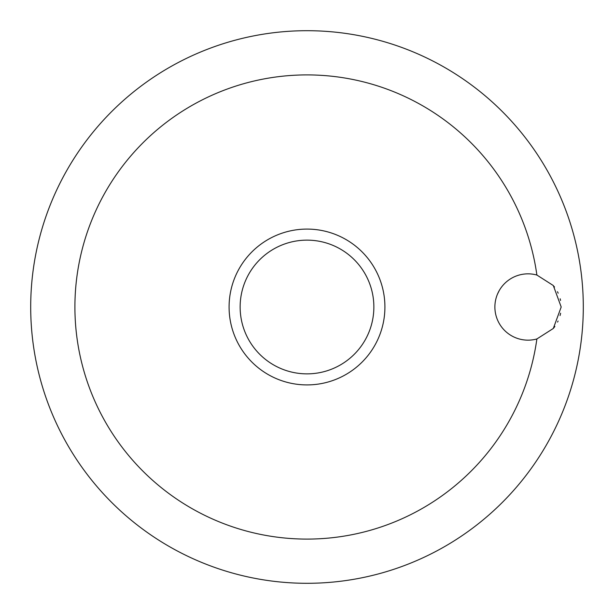 <?xml version="1.0" encoding="UTF-8"?>
<svg xmlns="http://www.w3.org/2000/svg" width="614" height="614" viewBox="0 0 614 614"><rect width="100%" height="100%" fill="white"/><g stroke="black" fill="none" stroke-linecap="round" stroke-linejoin="round"><path stroke-width="0.92" d="M561.196 307L553.298 328.475L536.882 338.959A33.156 33.156 0 0 1 494.884 307A33.156 33.156 0 0 1 536.882 275.041L553.298 285.525L561.196 307M536.882 275.041A232.092 232.092 0 0 0 290.982 75.461A232.092 232.092 0 0 0 74.908 307A232.092 232.092 0 0 0 290.982 538.539A232.092 232.092 0 0 0 536.882 338.959M30.7 307A276.3 276.3 0 0 0 307 583.3A276.3 276.3 0 0 0 583.3 307A276.3 276.3 0 0 0 307 30.7A276.3 276.3 0 0 0 30.7 307A276.3 276.3 0 0 0 307 583.3A276.3 276.3 0 0 0 583.3 307A276.3 276.3 0 0 0 307 30.7A276.3 276.3 0 0 0 30.7 307M560.544 300.461L560.16 298.788M558.18 293.185L557.458 291.711M554.503 287.022L553.958 286.316M499.19 290.66L497.517 294.06M307 384.917A77.917 77.917 0 0 0 384.917 307A77.917 77.917 0 0 0 307 229.083A77.917 77.917 0 0 0 229.083 307A77.917 77.917 0 0 0 307 384.917A77.917 77.917 0 0 1 229.083 307A77.917 77.917 0 0 1 307 229.083M553.621 328.091L554.872 326.479M557.566 322.081L558.08 321.038M560.068 315.565L560.613 313.209M373.865 307A66.865 66.865 0 0 0 307 240.135A66.865 66.865 0 0 0 240.135 307A66.865 66.865 0 0 0 307 373.865A66.865 66.865 0 0 0 373.865 307"/></g></svg>
